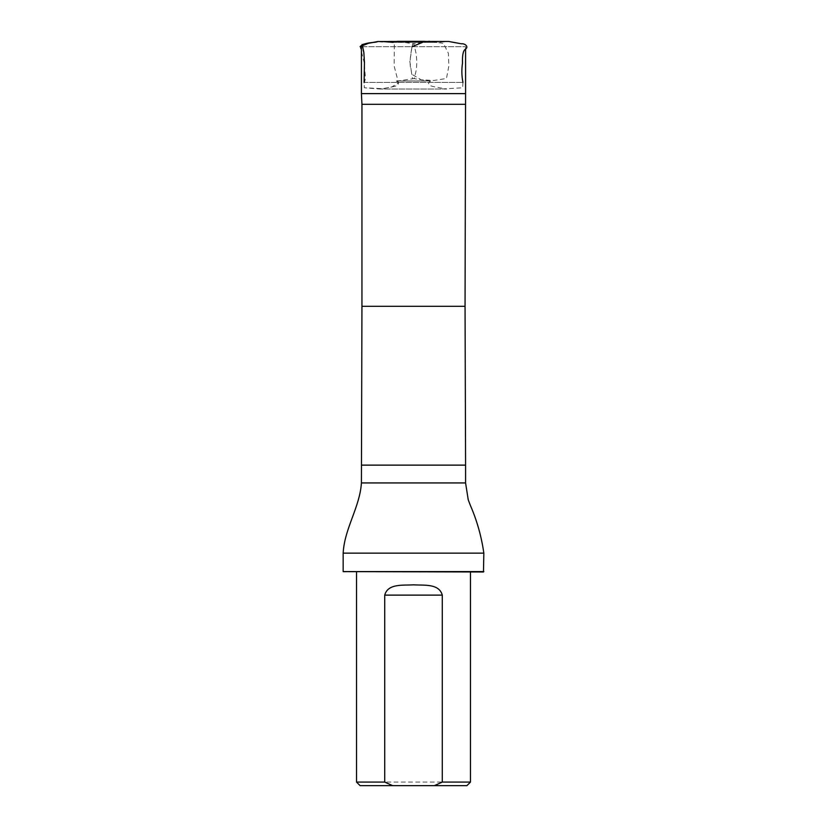 <?xml version="1.0" encoding="UTF-8"?>
<svg xmlns="http://www.w3.org/2000/svg" width="827" height="827" viewBox="0 0 827 827"><rect width="100%" height="100%" fill="white"/><g stroke="black" fill="none" stroke-linecap="round" stroke-linejoin="round"><path stroke-width="0.62" stroke-dasharray="4.13 3.1" d="M390.272 42.425L436.987 42.415L390.272 42.425M396.546 80.943L430.64 80.943L396.546 80.943M462.955 82.411L462.665 87.776L440.915 89.047L380.017 89.027L364.345 87.776L364.045 82.411C366.64 79.95 364.304 70.481 364.48 63.059C364.583 56.794 364.035 52.525 362.826 50.261L360.107 46.601L364.542 63.937L364.045 82.411L462.955 82.411L364.107 82.411L364.387 87.776L382.643 88.675L391.657 87L398.531 82.948L394.148 66.108L394.324 42.766L378.632 41.515M361.42 93.627L465.58 93.627M361.42 46.715L465.58 46.715L361.42 46.715M466.904 785.65L360.096 785.65M470.47 782.084L356.53 782.084M470.47 571.974L356.53 571.974L470.47 571.974M361.947 104.316L465.053 104.316M343.164 553.139L483.836 553.139M483.485 571.974L343.515 571.974M483.836 571.612L343.164 571.612M412.001 46.715L409.872 61.57L411.784 74.244L421.119 79.785L433.803 80.467L446.466 78.493L448.844 66.046L448.399 53.362L443.489 43.397L430.805 41.484L436.987 42.415L448.751 41.484M428.593 41.484L422.411 42.415M365.658 43.79L364.325 44.038M363.446 44.203L362.123 44.451M379.314 41.567L380.193 41.639M380.968 41.701L381.774 41.763M382.322 41.805L390.003 42.425L396.154 41.495M361.947 306.3L465.053 306.3M361.42 465.136L465.58 465.136M361.42 482.937L465.58 482.937M397.859 41.35L398.738 41.35M424.851 41.35L428.593 41.35M429.699 41.35L413.81 43.655L415.95 52.897C417.211 61.229 416.963 68.434 415.206 74.502C414.379 80.271 413.583 78.265 413.851 78.617L429.709 81.056L396.371 80.943C399.906 83.692 398.759 85.626 392.939 86.732L380.389 89.047L446.663 89.047L434.123 86.742C428.169 85.553 427.001 83.62 430.64 80.943L397.291 81.056L413.262 78.71L412.27 77.728L411.071 69.685C408.734 62.997 411.391 50.902 411.794 47.883C413.51 40.213 413.118 45.237 413.2 43.759L397.301 41.35M390.003 42.425L378.239 41.495M438.703 41.484L396.195 41.484M388.731 41.484L378.756 41.495M465.58 49.082L465.58 46.715"/><path stroke-width="1.24" d="M465.053 104.316L361.947 104.316L361.947 306.3L465.053 306.3L465.58 93.627L361.42 93.627L361.42 46.715M434.371 785.65L466.904 785.65L470.47 782.084L442.28 782.084L434.371 785.65L392.629 785.65L384.72 782.084L384.72 595.12C387.946 583.242 403.225 585.547 413.479 584.834C423.724 585.537 439.096 583.252 442.28 595.12L442.28 782.084M356.53 571.974L356.53 782.084L360.096 785.65L392.629 785.65M356.53 782.084L384.72 782.084M470.47 571.974L470.47 782.084M361.947 104.316L361.42 93.627M361.947 306.3L361.42 482.937C359.859 507.261 344.445 528.474 343.164 553.139L483.836 553.139C481.49 536.558 476.983 520.596 470.305 505.235L468.237 499.808L465.58 482.937L361.42 482.937M483.836 571.612L343.164 571.612L483.485 571.974L483.836 553.139M343.164 571.612L343.164 553.139M397.342 41.35L428.593 41.484M422.411 42.415L412.001 46.715M377.98 41.505L365.658 43.79M364.325 44.038L363.446 44.203M362.123 44.451L363.818 52.204L364.459 62.356L364.107 82.411M462.955 82.411C461.673 76.032 461.528 69.592 462.51 63.09C462.231 55.481 463.11 50.902 465.156 49.341C469.467 46.757 464.547 43.242 461.559 43.821L448.761 41.484L377.856 41.526C375.22 43.035 364.728 41.815 360.107 46.601L368.625 43.242L378.425 41.495M378.694 41.515L379.314 41.567M380.193 41.639L380.968 41.701M381.774 41.763L382.322 41.805M465.053 306.3L465.58 465.136L361.42 465.136M442.28 595.12L384.72 595.12M396.154 41.495L397.859 41.35M398.738 41.35L424.851 41.35M428.593 41.35L429.689 41.35M448.73 41.484L438.703 41.484M396.195 41.484L388.731 41.484M465.58 93.627L465.58 49.082M465.58 482.937L465.58 465.136"/></g></svg>
